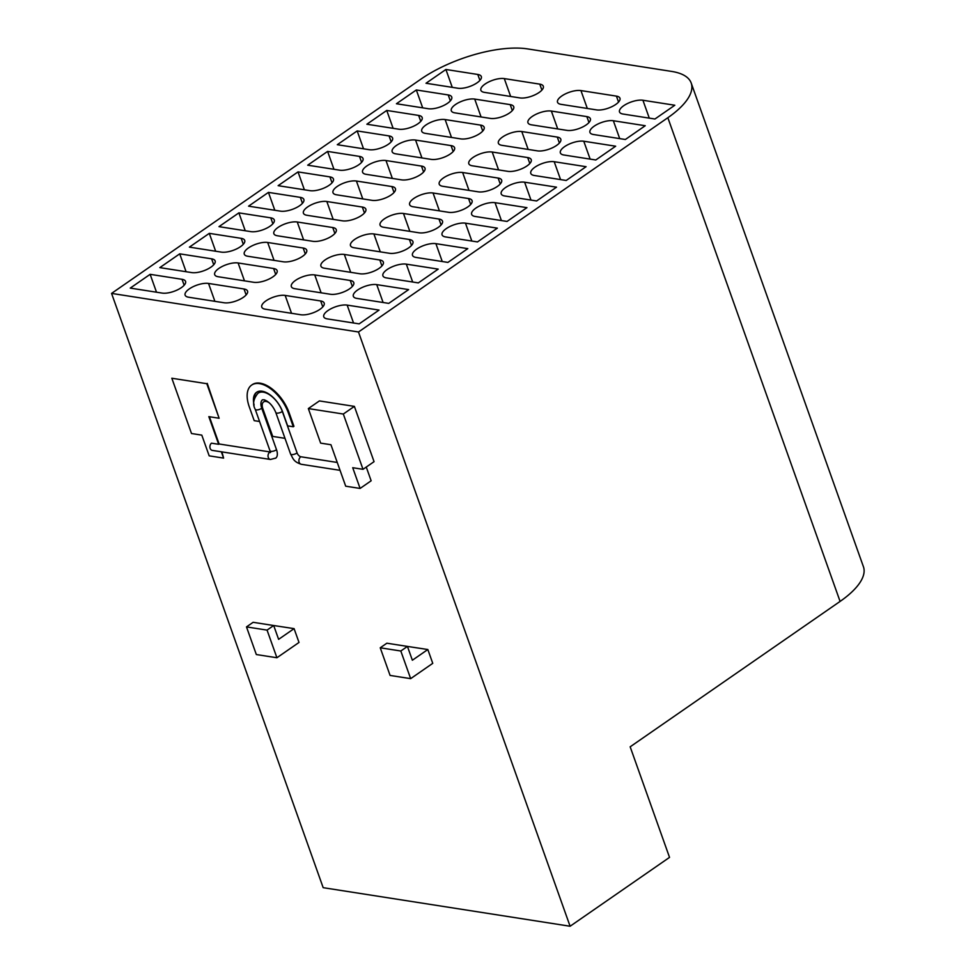 <?xml version="1.0" encoding="UTF-8"?>
<svg xmlns="http://www.w3.org/2000/svg" width="975" height="975" viewBox="0 0 975 975"><rect width="100%" height="100%" fill="white"/><g stroke="black" fill="none" stroke-linecap="round" stroke-linejoin="round"><path stroke-width="1.46" d="M258.29 393.059A19.841 10.567 55.3 0 1 258.619 392.852A19.841 10.567 55.3 0 1 282.323 411.438L297.082 452.9A3.985 2.121 -124.7 0 0 300.897 456.775L337.24 462.455M240.508 246.675A14.296 5.472 160.4 0 1 221.301 252.111L189.406 247.126L209.296 233.354L241.191 238.339A14.296 5.472 160.4 0 1 244.713 240.435A14.296 5.472 160.4 0 1 240.508 246.675M210.929 267.162A14.296 5.472 160.4 0 1 191.722 272.598L159.827 267.613L179.717 253.841L211.612 258.826A14.296 5.472 160.4 0 1 215.134 260.922A14.296 5.472 160.4 0 1 210.929 267.162M181.35 287.649A14.296 5.472 160.4 0 1 162.142 293.085L130.248 288.1L150.138 274.328L182.033 279.313A14.296 5.472 160.4 0 1 185.555 281.397A14.296 5.472 160.4 0 1 181.35 287.649M379.141 268.332A14.296 5.472 160.4 0 1 359.933 273.768L324.443 268.223A14.296 5.472 160.4 0 1 320.921 266.138A14.296 5.472 160.4 0 1 325.126 259.898A14.296 5.472 160.4 0 1 344.333 254.451L379.823 259.996A14.296 5.472 160.4 0 1 383.346 262.092A14.296 5.472 160.4 0 1 379.141 268.332M349.562 288.819A14.296 5.472 160.4 0 1 330.367 294.255L294.864 288.71A14.296 5.472 160.4 0 1 291.342 286.626A14.296 5.472 160.4 0 1 295.547 280.373A14.296 5.472 160.4 0 1 314.754 274.938L350.244 280.483A14.296 5.472 160.4 0 1 353.767 282.579A14.296 5.472 160.4 0 1 349.562 288.819M319.983 309.307A14.296 5.472 160.4 0 1 300.788 314.742L265.285 309.197A14.296 5.472 160.4 0 1 261.775 307.101A14.296 5.472 160.4 0 1 265.968 300.861A14.296 5.472 160.4 0 1 285.175 295.425L320.678 300.97A14.296 5.472 160.4 0 1 324.188 303.067A14.296 5.472 160.4 0 1 319.983 309.307M302.494 256.364A14.296 5.472 160.4 0 1 283.286 261.8L247.796 256.254A14.296 5.472 160.4 0 1 244.274 254.158A14.296 5.472 160.4 0 1 248.479 247.918A14.296 5.472 160.4 0 1 267.686 242.483L303.176 248.028A14.296 5.472 160.4 0 1 306.698 250.112A14.296 5.472 160.4 0 1 302.494 256.364M272.915 276.839A14.296 5.472 160.4 0 1 253.707 282.287L218.217 276.742A14.296 5.472 160.4 0 1 214.695 274.645A14.296 5.472 160.4 0 1 218.9 268.405A14.296 5.472 160.4 0 1 238.107 262.97L273.597 268.515A14.296 5.472 160.4 0 1 277.119 270.599A14.296 5.472 160.4 0 1 272.915 276.839M243.336 297.326A14.296 5.472 160.4 0 1 224.14 302.774L188.638 297.229A14.296 5.472 160.4 0 1 185.116 295.132A14.296 5.472 160.4 0 1 189.321 288.892A14.296 5.472 160.4 0 1 208.528 283.445L244.018 288.99A14.296 5.472 160.4 0 1 247.54 291.086A14.296 5.472 160.4 0 1 243.336 297.326M408.72 247.845A14.296 5.472 160.4 0 1 389.513 253.293L354.023 247.748A14.296 5.472 160.4 0 1 350.5 245.651A14.296 5.472 160.4 0 1 354.705 239.411A14.296 5.472 160.4 0 1 373.9 233.963L409.403 239.509A14.296 5.472 160.4 0 1 412.925 241.605A14.296 5.472 160.4 0 1 408.72 247.845M270.075 226.188A14.296 5.472 160.4 0 1 250.88 231.636L218.985 226.651L238.875 212.867L270.77 217.852A14.296 5.472 160.4 0 1 274.28 219.948A14.296 5.472 160.4 0 1 270.075 226.188M332.073 235.877A14.296 5.472 160.4 0 1 312.865 241.312L277.363 235.767A14.296 5.472 160.4 0 1 273.853 233.671A14.296 5.472 160.4 0 1 278.058 227.431A14.296 5.472 160.4 0 1 297.253 221.995L332.755 227.541A14.296 5.472 160.4 0 1 336.265 229.637A14.296 5.472 160.4 0 1 332.073 235.877M361.64 215.39A14.296 5.472 160.4 0 1 342.444 220.825L306.942 215.28A14.296 5.472 160.4 0 1 303.42 213.196A14.296 5.472 160.4 0 1 307.625 206.944A14.296 5.472 160.4 0 1 326.832 201.508L362.322 207.053A14.296 5.472 160.4 0 1 365.844 209.15A14.296 5.472 160.4 0 1 361.64 215.39M391.219 194.902A14.296 5.472 160.4 0 1 372.011 200.338L336.521 194.793A14.296 5.472 160.4 0 1 332.999 192.709A14.296 5.472 160.4 0 1 337.204 186.469A14.296 5.472 160.4 0 1 356.411 181.021L391.901 186.566A14.296 5.472 160.4 0 1 395.423 188.663A14.296 5.472 160.4 0 1 391.219 194.902M420.798 174.415A14.296 5.472 160.4 0 1 401.59 179.863L366.1 174.318A14.296 5.472 160.4 0 1 362.578 172.222A14.296 5.472 160.4 0 1 366.783 165.982A14.296 5.472 160.4 0 1 385.99 160.534L421.48 166.079A14.296 5.472 160.4 0 1 425.003 168.175A14.296 5.472 160.4 0 1 420.798 174.415M450.377 153.928A14.296 5.472 160.4 0 1 431.169 159.376L395.679 153.831A14.296 5.472 160.4 0 1 392.157 151.734A14.296 5.472 160.4 0 1 396.362 145.494A14.296 5.472 160.4 0 1 415.557 140.059L451.059 145.604A14.296 5.472 160.4 0 1 454.582 147.688A14.296 5.472 160.4 0 1 450.377 153.928M479.944 133.453A14.296 5.472 160.4 0 1 460.748 138.889L425.246 133.343A14.296 5.472 160.4 0 1 421.736 131.247A14.296 5.472 160.4 0 1 425.929 125.007A14.296 5.472 160.4 0 1 445.136 119.572L480.638 125.117A14.296 5.472 160.4 0 1 484.148 127.213A14.296 5.472 160.4 0 1 479.944 133.453M509.523 112.966A14.296 5.472 160.4 0 1 490.315 118.402L454.825 112.856A14.296 5.472 160.4 0 1 451.303 110.76A14.296 5.472 160.4 0 1 455.508 104.52A14.296 5.472 160.4 0 1 474.715 99.084L510.205 104.63A14.296 5.472 160.4 0 1 513.727 106.726A14.296 5.472 160.4 0 1 509.523 112.966M539.102 92.479A14.296 5.472 160.4 0 1 519.894 97.914L484.404 92.369A14.296 5.472 160.4 0 1 480.882 90.285A14.296 5.472 160.4 0 1 485.087 84.045A14.296 5.472 160.4 0 1 504.294 78.597L539.784 84.143A14.296 5.472 160.4 0 1 543.307 86.239A14.296 5.472 160.4 0 1 539.102 92.479M438.287 227.358A14.296 5.472 160.4 0 1 419.092 232.806L383.589 227.26A14.296 5.472 160.4 0 1 380.079 225.164A14.296 5.472 160.4 0 1 384.284 218.924A14.296 5.472 160.4 0 1 403.479 213.488L438.982 219.034A14.296 5.472 160.4 0 1 442.492 221.118A14.296 5.472 160.4 0 1 438.287 227.358M467.866 206.883A14.296 5.472 160.4 0 1 448.671 212.318L413.168 206.773A14.296 5.472 160.4 0 1 409.646 204.677A14.296 5.472 160.4 0 1 413.851 198.437A14.296 5.472 160.4 0 1 433.058 193.001L468.548 198.547A14.296 5.472 160.4 0 1 472.071 200.643A14.296 5.472 160.4 0 1 467.866 206.883M497.445 186.396A14.296 5.472 160.4 0 1 478.237 191.831L442.747 186.286A14.296 5.472 160.4 0 1 439.225 184.19A14.296 5.472 160.4 0 1 443.43 177.95A14.296 5.472 160.4 0 1 462.638 172.514L498.128 178.059A14.296 5.472 160.4 0 1 501.65 180.156A14.296 5.472 160.4 0 1 497.445 186.396M527.024 165.908A14.296 5.472 160.4 0 1 507.817 171.344L472.327 165.799A14.296 5.472 160.4 0 1 468.804 163.715A14.296 5.472 160.4 0 1 473.009 157.475A14.296 5.472 160.4 0 1 492.204 152.027L527.707 157.572A14.296 5.472 160.4 0 1 531.229 159.668A14.296 5.472 160.4 0 1 527.024 165.908M556.603 145.421A14.296 5.472 160.4 0 1 537.396 150.869L501.893 145.324A14.296 5.472 160.4 0 1 498.383 143.227A14.296 5.472 160.4 0 1 502.588 136.988A14.296 5.472 160.4 0 1 521.783 131.54L557.286 137.085A14.296 5.472 160.4 0 1 560.796 139.181A14.296 5.472 160.4 0 1 556.603 145.421M586.17 124.934A14.296 5.472 160.4 0 1 566.975 130.382L531.472 124.837A14.296 5.472 160.4 0 1 527.95 122.74A14.296 5.472 160.4 0 1 532.155 116.5A14.296 5.472 160.4 0 1 551.362 111.065L586.852 116.61A14.296 5.472 160.4 0 1 590.375 118.694A14.296 5.472 160.4 0 1 586.17 124.934M615.749 104.459A14.296 5.472 160.4 0 1 596.542 109.895L561.052 104.349A14.296 5.472 160.4 0 1 557.529 102.253A14.296 5.472 160.4 0 1 561.734 96.013A14.296 5.472 160.4 0 1 580.942 90.577L616.432 96.123A14.296 5.472 160.4 0 1 619.954 98.207A14.296 5.472 160.4 0 1 615.749 104.459M299.654 205.701A14.296 5.472 160.4 0 1 280.447 211.148L248.564 206.164L268.442 192.392L300.337 197.364A14.296 5.472 160.4 0 1 303.859 199.461A14.296 5.472 160.4 0 1 299.654 205.701M329.233 185.213A14.296 5.472 160.4 0 1 310.026 190.661L278.131 185.677L298.021 171.905L329.916 176.889A14.296 5.472 160.4 0 1 333.438 178.973A14.296 5.472 160.4 0 1 329.233 185.213M358.812 164.738A14.296 5.472 160.4 0 1 339.605 170.174L307.71 165.189L327.6 151.417L359.495 156.402A14.296 5.472 160.4 0 1 363.017 158.498A14.296 5.472 160.4 0 1 358.812 164.738M388.379 144.251A14.296 5.472 160.4 0 1 369.184 149.687L337.289 144.702L357.179 130.93L389.074 135.915A14.296 5.472 160.4 0 1 392.584 138.011A14.296 5.472 160.4 0 1 388.379 144.251M417.958 123.764A14.296 5.472 160.4 0 1 398.763 129.2L366.868 124.227L386.746 110.443L418.641 115.428A14.296 5.472 160.4 0 1 422.163 117.524A14.296 5.472 160.4 0 1 417.958 123.764M447.537 103.277A14.296 5.472 160.4 0 1 428.33 108.725L396.435 103.74L416.325 89.968L448.22 94.941A14.296 5.472 160.4 0 1 451.742 97.037A14.296 5.472 160.4 0 1 447.537 103.277M477.116 82.79A14.296 5.472 160.4 0 1 457.909 88.238L426.014 83.253L445.904 69.481L477.799 74.466A14.296 5.472 160.4 0 1 481.321 76.55A14.296 5.472 160.4 0 1 477.116 82.79M623.037 114.038A14.296 5.472 160.4 0 1 619.515 111.942A14.296 5.472 160.4 0 1 623.72 105.702A14.296 5.472 160.4 0 1 642.927 100.254L674.822 105.239L654.932 119.011L623.037 114.038M593.458 134.513A14.296 5.472 160.4 0 1 589.948 132.429A14.296 5.472 160.4 0 1 594.153 126.189A14.296 5.472 160.4 0 1 613.348 120.742L645.243 125.726L625.353 139.498L593.458 134.513M563.891 155.001A14.296 5.472 160.4 0 1 560.369 152.904A14.296 5.472 160.4 0 1 564.574 146.664A14.296 5.472 160.4 0 1 583.769 141.229L615.664 146.213L595.786 159.985L563.891 155.001M534.312 175.488A14.296 5.472 160.4 0 1 530.79 173.392A14.296 5.472 160.4 0 1 534.995 167.152A14.296 5.472 160.4 0 1 554.202 161.716L586.097 166.701L566.207 180.473L534.312 175.488M504.733 195.975A14.296 5.472 160.4 0 1 501.211 193.879A14.296 5.472 160.4 0 1 505.416 187.639A14.296 5.472 160.4 0 1 524.623 182.203L556.518 187.176L536.628 200.96L504.733 195.975M475.154 216.462A14.296 5.472 160.4 0 1 471.644 214.366A14.296 5.472 160.4 0 1 475.837 208.126A14.296 5.472 160.4 0 1 495.044 202.678L526.939 207.663L507.049 221.435L475.154 216.462M445.587 236.937A14.296 5.472 160.4 0 1 442.065 234.853A14.296 5.472 160.4 0 1 446.27 228.613A14.296 5.472 160.4 0 1 465.465 223.165L497.36 228.15L477.482 241.922L445.587 236.937M416.008 257.424A14.296 5.472 160.4 0 1 412.486 255.328A14.296 5.472 160.4 0 1 416.691 249.088A14.296 5.472 160.4 0 1 435.898 243.652L467.793 248.637L447.903 262.409L416.008 257.424M327.283 318.886A14.296 5.472 160.4 0 1 323.761 316.79A14.296 5.472 160.4 0 1 327.966 310.55A14.296 5.472 160.4 0 1 347.161 305.102L379.056 310.087L359.166 323.871L327.283 318.886M356.85 298.399A14.296 5.472 160.4 0 1 353.34 296.303A14.296 5.472 160.4 0 1 357.533 290.062A14.296 5.472 160.4 0 1 376.74 284.627L408.635 289.599L388.745 303.383L356.85 298.399M386.429 277.912A14.296 5.472 160.4 0 1 382.907 275.815A14.296 5.472 160.4 0 1 387.112 269.575A14.296 5.472 160.4 0 1 406.319 264.14L438.214 269.124L418.324 282.896L386.429 277.912M297.082 452.9A3.973 1.523 -19.6 0 1 296.875 453.058A3.973 1.523 -19.6 0 1 293.036 454.533A3.973 1.523 -19.6 0 1 290.562 453.984L275.803 412.523C273.012 405.917 269.137 401.676 264.176 399.774L262.433 399.823A11.919 6.35 -124.7 0 0 262.433 399.823A11.919 6.35 -124.7 0 0 261.751 408.232L276.51 449.694A11.895 6.338 55.3 0 1 275.827 458.079A11.895 6.338 55.3 0 1 275.596 458.25M206.81 383.699L171.832 378.239L206.81 383.699L219.119 418.251L208.833 416.642L218.668 444.295L211.478 443.174A3.973 2.998 98.9 0 0 210.149 448.378A3.973 2.998 98.9 0 0 212.306 450.389L270.428 459.469A3.973 2.998 -81.1 0 1 268.283 457.458A3.973 2.998 -81.1 0 1 269.819 452.095A3.973 2.998 -81.1 0 1 270.038 451.949A3.985 2.121 -124.7 0 0 270.294 451.973M840.084 601.417A79.389 30.383 -19.6 0 0 863.436 566.755L691.202 83.046A79.389 30.383 160.4 0 1 667.851 117.719L358.483 331.987L111.564 293.402L323.176 887.677L570.095 926.25L669.533 857.378L630.167 746.813L840.084 601.417L667.851 117.719M111.564 293.402L420.92 79.133A79.389 30.383 -19.6 0 1 527.609 48.908L671.641 71.419A79.389 30.383 160.4 0 1 691.202 83.046M452.266 87.36L445.904 69.481M422.687 107.835L416.325 89.968M393.12 128.322L386.746 110.443M363.541 148.809L357.179 130.93M333.962 169.297L327.6 151.417M304.383 189.784L298.021 171.905M274.816 210.259L268.442 192.392M245.237 230.746L238.875 212.867M156.512 292.207L150.138 274.328M186.079 271.72L179.717 253.841M215.658 251.233L209.296 233.354M246.492 626.901L267.065 630.118L276.912 657.747L256.327 654.542L246.492 626.901L253.122 622.306L273.695 625.523L278.618 639.344L294.084 628.631L299.008 642.452L276.912 657.747M171.832 378.239L191.514 433.522L201.801 435.13L209.186 455.849L223.592 458.104L221.922 451.888M221.349 451.803L223.592 458.104M284.993 438.336L272.707 436.41L262.86 408.769A9.531 5.07 55.3 0 1 263.616 401.907A9.531 5.07 55.3 0 1 269.271 402.833M259.569 421.492L254.195 420.652L249.271 406.831A30.164 16.063 55.3 0 1 251.635 385.088A30.164 16.063 55.3 0 1 288.368 412.937L293.292 426.758L287.625 425.88L282.713 412.059A21.438 11.42 55.3 0 0 256.62 392.267A21.438 11.42 55.3 0 0 254.122 405.052M380.238 647.79L400.81 651.007L410.658 678.649L390.085 675.431L380.238 647.79L386.868 643.207L407.44 646.413L412.364 660.233L427.83 649.521L432.754 663.341L410.658 678.649M273.695 625.523L267.065 630.118M407.44 646.413L400.81 651.007M407.16 646.376L427.83 649.521M251.977 384.869A30.164 16.063 55.3 0 1 252.293 384.638A30.164 16.063 55.3 0 1 289.014 412.486L293.938 426.307L293.292 426.758M256.949 392.048A21.438 11.42 -124.7 0 0 254.073 399.75M263.835 401.761A9.531 5.07 55.3 0 1 264.042 401.602A9.531 5.07 55.3 0 1 267.43 401.359M354.376 406.38L374.059 461.663L363.005 469.316L343.322 414.034L354.376 406.38L319.398 400.92L308.344 408.574L320.641 443.125L330.939 444.734L345.698 486.196L360.104 488.438L371.146 480.785L366.259 467.062M363.005 469.316L352.718 467.707L360.104 488.438M308.344 408.574L343.322 414.034M209.406 416.739L219.107 443.991L270.038 451.949M219.119 418.251L207.248 383.394M273.414 625.475L294.084 628.631M358.483 331.987L570.095 926.25M290.562 453.984C293.097 458.408 293.28 461.687 301.299 464.295A3.973 2.998 -81.1 0 1 299.154 462.284A3.973 2.998 -81.1 0 1 300.678 456.909A3.973 2.998 -81.1 0 1 300.897 456.775M261.751 408.232A3.973 1.523 160.4 0 1 261.544 408.379A3.973 1.523 160.4 0 1 257.692 409.866A3.973 1.523 160.4 0 1 255.231 409.305C252.415 404.308 253.317 398.958 257.948 393.266L258.619 392.852M275.803 412.523A3.973 1.523 -19.6 0 0 278.277 413.071A3.973 1.523 -19.6 0 0 282.116 411.596A3.973 1.523 -19.6 0 0 282.323 411.438M276.51 449.694A3.973 1.523 160.4 0 1 276.303 449.841A3.973 1.523 160.4 0 1 272.464 451.327A3.973 1.523 160.4 0 1 269.99 450.767L255.231 409.305M649.289 118.133L642.927 100.254M619.71 138.621L613.348 120.742M590.143 159.108L583.769 141.229M560.564 179.583L554.202 161.716M530.985 200.07L524.623 182.203M501.406 220.557L495.044 202.678M471.839 241.044L465.465 223.165M479.907 80.401L477.799 74.466M450.34 100.888L448.22 94.941M420.761 121.375L418.641 115.428M391.182 141.85L389.074 135.915M361.603 162.337L359.495 156.402M332.036 182.825L329.916 176.889M302.457 203.312L300.337 197.364M587.303 108.444L580.942 90.577M616.432 96.123L618.552 102.058M557.724 128.932L551.362 111.065M586.852 116.61L588.973 122.545M528.158 149.419L521.783 131.54M557.286 137.085L559.394 143.032M498.578 169.906L492.204 152.027M527.707 157.572L529.815 163.52M468.999 190.393L462.638 172.514M498.128 178.059L500.248 183.995M439.42 210.88L433.058 193.001M468.548 198.547L470.669 204.482M409.841 231.355L403.479 213.488M438.982 219.034L441.09 224.969M510.656 96.476L504.294 78.597M539.784 84.143L541.905 90.09M481.077 116.963L474.715 99.084M510.205 104.63L512.326 110.565M451.498 137.451L445.136 119.572M480.638 125.117L482.747 131.052M421.931 157.926L415.557 140.059M451.059 145.604L453.168 151.539M392.352 178.413L385.99 160.534M421.48 166.079L423.601 172.027M362.773 198.9L356.411 181.021M391.901 186.566L394.022 192.514M333.194 219.387L326.832 201.508M362.322 207.053L364.443 212.989M334.864 233.476L332.755 227.541M303.627 239.874L297.253 221.995M272.878 223.799L270.77 217.852M442.26 261.532L435.898 243.652M411.511 245.456L409.403 239.509M380.274 251.842L373.9 233.963M208.528 283.445L214.89 301.324M246.139 294.938L244.018 288.99M238.107 262.97L244.469 280.837M275.718 274.45L273.597 268.515M267.686 242.483L274.048 260.349M305.285 253.963L303.176 248.028M285.175 295.425L291.537 313.304M322.786 306.906L320.678 300.97M314.754 274.938L321.116 292.817M352.365 286.418L350.244 280.483M344.333 254.451L350.695 272.33M381.944 265.943L379.823 259.996M184.153 285.248L182.033 279.313M213.732 264.761L211.612 258.826M243.299 244.274L241.191 238.339M347.161 305.102L353.535 322.981M376.74 284.627L383.102 302.494M406.319 264.14L412.681 282.019M289.014 412.486L288.368 412.937M269.99 450.767L270.307 452.571L270.843 451.9M270.428 459.469L275.827 458.079M252.293 384.638L251.635 385.088M340.056 470.34L301.299 464.295"/></g></svg>
